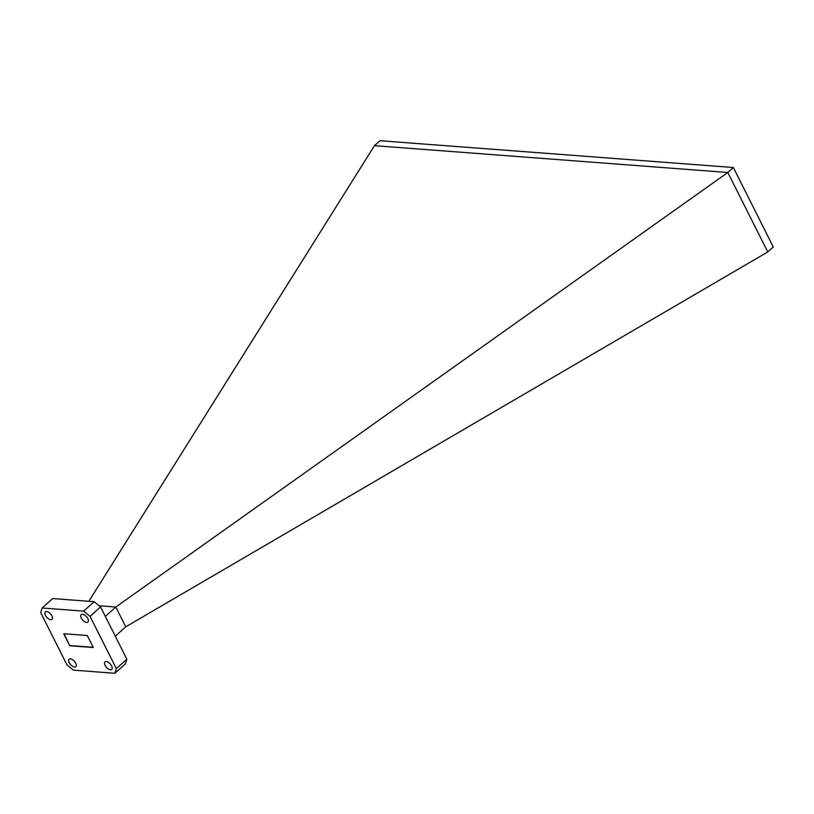 <?xml version="1.0" encoding="UTF-8"?>
<svg xmlns="http://www.w3.org/2000/svg" width="814" height="814" viewBox="0 0 814 814"><rect width="100%" height="100%" fill="white"/><g stroke="black" fill="none" stroke-linecap="round" stroke-linejoin="round"><path stroke-width="1.22" d="M45.421 615.364A5.016 2.554 -131.9 0 0 52.025 619.342A5.016 2.554 -131.9 0 0 51.923 615.862A5.016 2.554 -131.9 0 0 45.33 611.884A5.016 2.554 -131.9 0 0 45.421 615.364M69.221 662.688A5.016 2.554 -131.9 0 0 75.824 666.666A5.016 2.554 -131.9 0 0 75.722 663.186A5.016 2.554 -131.9 0 0 69.129 659.208A5.016 2.554 -131.9 0 0 69.221 662.688M81.319 618.091A5.016 2.554 -131.9 0 0 87.922 622.069A5.016 2.554 -131.9 0 0 87.82 618.589A5.016 2.554 -131.9 0 0 81.227 614.611A5.016 2.554 -131.9 0 0 81.319 618.091M105.118 665.414A5.016 2.554 -131.9 0 0 111.722 669.393A5.016 2.554 -131.9 0 0 111.62 665.903A5.016 2.554 -131.9 0 0 105.026 661.924A5.016 2.554 -131.9 0 0 105.118 665.414M83.649 611.131L94.159 601.699L52.656 598.555L42.135 607.987L40.7 612.637L66.982 664.896L73.402 670.136L114.906 673.29L116.341 668.64L90.059 616.381L83.649 611.131L42.135 607.987M94.159 601.699L100.57 606.949L90.059 616.381M116.341 668.64L126.862 659.208L100.57 606.949M126.862 659.208L125.417 663.858L114.906 673.29M63.726 633.74L69.76 645.746L93.325 647.537L87.281 635.531L63.726 633.74M64.052 633.77L69.76 645.746M69.984 645.553L93.213 647.313M99.135 605.769L115.802 607.03L125.753 626.811L115.283 636.202M88.848 601.302L374.45 145.675L727.808 172.487L115.802 607.03L105.342 616.422M125.753 626.811L767.765 251.943L773.3 246.978L733.333 167.521L379.985 140.71L374.45 145.675M733.333 167.521L727.808 172.487L767.765 251.943"/></g></svg>
